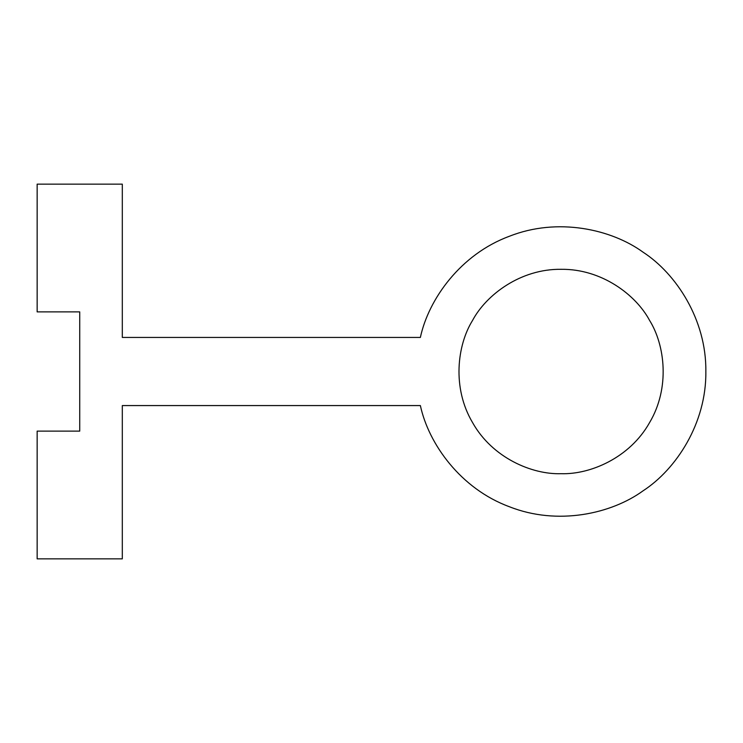 <?xml version="1.0" encoding="UTF-8"?>
<svg xmlns="http://www.w3.org/2000/svg" width="743" height="743" viewBox="0 0 743 743"><rect width="100%" height="100%" fill="white"/><g stroke="black" fill="none" stroke-linecap="round" stroke-linejoin="round"><path stroke-width="1.11" d="M122.307 184.143L37.15 184.143L37.15 311.884L79.733 311.884L79.733 431.116L37.15 431.116L37.15 558.857L122.307 558.857L122.307 405.567L420.371 405.567C428.6 443.961 460.725 488.801 509.364 506.726C557.556 525.83 611.405 513.868 643.15 490.761C676.074 469.362 706.491 423.334 705.85 371.5C706.491 319.666 676.074 273.638 643.15 252.239C611.405 229.132 557.556 217.17 509.364 236.274C460.725 254.199 428.6 299.039 420.371 337.433L122.307 337.433L122.307 184.143M79.733 311.884L79.733 431.116M420.371 405.567C428.6 443.961 460.725 488.801 509.364 506.726C557.556 525.83 611.405 513.868 643.15 490.761C676.074 469.362 706.491 423.334 705.85 371.5C706.491 319.666 676.074 273.638 643.15 252.239C611.405 229.132 557.556 217.17 509.364 236.274C460.725 254.199 428.6 299.039 420.371 337.433M561.076 473.69C590.053 474.675 629.804 457.902 649.577 422.6C670.27 387.818 664.92 345.003 649.577 320.4C635.943 294.822 601.542 268.78 561.076 269.31C520.611 268.78 486.21 294.822 472.576 320.4C457.233 345.003 451.883 387.818 472.576 422.6C492.349 457.902 532.109 474.675 561.076 473.69"/></g></svg>
